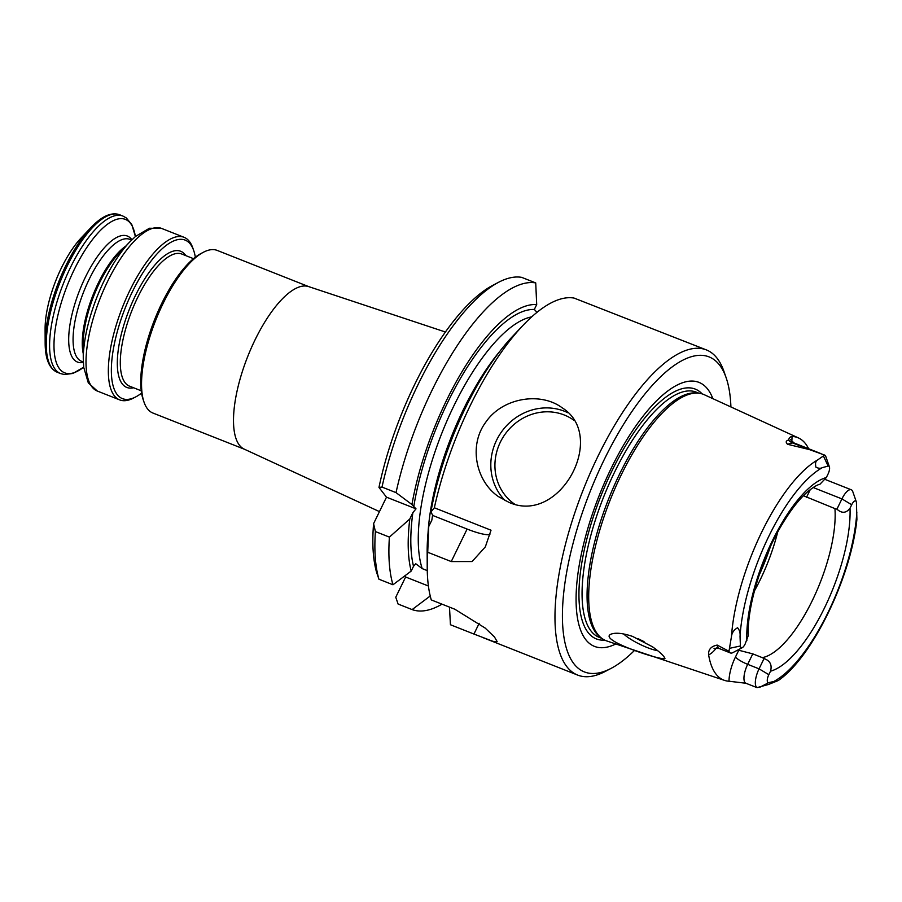 <?xml version="1.0" encoding="UTF-8"?>
<svg xmlns="http://www.w3.org/2000/svg" width="902" height="902" viewBox="0 0 902 902"><rect width="100%" height="100%" fill="white"/><g stroke="black" fill="none" stroke-linecap="round" stroke-linejoin="round"><path stroke-width="1.35" d="M81.18 237.902A65.97 23.768 111.6 0 0 45.1 329.095L45.156 343.222A83.604 30.116 111.6 0 1 90.876 227.642L81.18 237.902M829.412 466.886L825.928 456.84A15.086 5.435 -68.4 0 0 824.653 455.093L817.595 459.952C815.611 461.069 815.07 463.481 815.949 467.213C818.475 468.465 820.617 468.6 822.376 467.619L828.149 466.086A6.337 2.289 -68.4 0 1 829.412 466.886A6.337 2.289 -68.4 0 1 828.036 474.057L826.333 477.541L819.907 484.284C819.726 484.521 816.862 483.9 806.411 492.819C798.484 500.058 790.389 510.543 782.147 524.299C761.615 558.09 746.912 607.396 748.265 635.594L745.153 643.983A6.337 2.289 -68.4 0 1 742.233 647.692A6.337 2.289 -68.4 0 1 740.418 645.979L740.035 636.462C740.407 633.057 739.584 630.148 737.577 627.736C733.901 629.889 731.86 632.832 731.466 636.553L728.974 651.267L717.203 645.088A15.086 5.435 111.6 0 0 719.052 648.459L714.034 648.414M737.701 650.071A92.895 33.464 111.6 0 0 738.761 650.252L752.775 653.871L747.679 664.334A15.086 5.435 111.6 0 0 745.909 683.254L757.037 687.628A15.086 5.435 -68.4 0 1 759.056 668.833L764.05 658.584L762.258 657.626A92.895 33.464 111.6 0 0 812.206 600.766A92.895 33.464 111.6 0 0 834.936 508.604L803.4 495.717M757.037 687.628L768.448 684.494L778.347 680.503L768.707 682.634A6.337 2.289 -68.4 0 1 768.82 674.673L770.522 671.189C772.247 664.887 770.094 660.681 764.05 658.584M742.233 647.692L732.819 652.642A15.086 5.435 -68.4 0 1 730.428 652.958A15.086 5.435 -68.4 0 1 728.974 651.267M644.039 641.593A21.862 4.273 26 0 1 638.097 638.639M623.71 633.971A21.862 4.273 -154 0 0 647.253 647.568A21.862 4.273 -154 0 0 657.693 650.669M652.484 646.79L632.595 636.417C623.417 633.351 616.483 632.505 611.804 633.892C593.956 639.484 670.671 663.737 664.616 657.84C663.59 655.528 659.542 651.842 652.484 646.79M717.203 645.088C711.103 646.283 708.239 649.508 708.622 654.784A125.795 45.314 111.6 0 0 724.543 680.39L606.742 640.939A132.447 47.716 -68.4 0 1 601.555 638.142A132.447 47.716 -68.4 0 1 621.433 474.486A132.447 47.716 -68.4 0 1 698.464 393.159A132.447 47.716 -68.4 0 1 704.169 394.67L798.507 437.966A126.889 45.709 -68.4 0 1 808.62 448.734M724.543 680.39A125.795 45.314 111.6 0 0 729.03 681.236L745.909 683.254M834.936 508.604L836.932 509.145L841.927 498.896A15.086 5.435 -68.4 0 1 851.251 489.775A15.086 5.435 -68.4 0 1 852.717 491.466L856.269 501.681A6.337 2.289 -68.4 0 1 856.438 502.752L856.9 519.394C851.172 576.784 812.679 656.904 778.403 680.458L774.48 681.1A117.914 42.484 111.6 0 0 856.832 512.268M824.653 455.093L809.398 449.579L787.514 444.28C785.507 442.183 785.856 440.774 788.562 440.075C789.058 438.022 790.197 436.805 791.956 436.444A126.889 45.709 -68.4 0 1 798.507 437.966M432.701 514.365L431.832 520.172L428.743 526.497L427.728 552.261L451.248 561.563L472.096 561.551L485.332 546.883L491.026 530.207L434.347 507.781L430.897 512.032L432.847 515.504L467.101 529.057A38.256 7.487 -154 0 0 489.887 534.582M375.39 531.56A174.864 62.993 111.6 0 0 378.941 579.219L376.608 572.398A169.396 61.02 111.6 0 1 373.586 523.645L375.39 531.56L389.405 537.107L409.79 519A155.539 56.037 111.6 0 0 411.188 571.079L413.522 566.287L415.777 563.761L422.226 568.621L427.266 570.616M427.728 552.261A174.864 62.993 111.6 0 0 427.221 567.313A174.864 62.993 111.6 0 0 431.28 599.92L454.788 609.211L485.152 628.051L494.476 636.981L497.171 641.638L493.011 641.367L473.945 634.05L479.188 623.293M129.606 242.086L119.075 253.203A65.575 23.621 111.6 0 0 83.221 343.865L83.277 359.176A84.698 30.51 -68.4 0 1 104.204 280.646A84.698 30.51 -68.4 0 1 129.606 242.086L135.537 236.414L149.45 228.24L161.684 228.454A87.426 31.502 -68.4 0 0 107.631 281.39A87.426 31.502 -68.4 0 0 97.36 391.062L88.295 382.854L83.728 367.373L83.277 359.176M141.569 393.125A85.25 30.713 -68.4 0 1 135.864 396.835L133.507 398.064A87.426 31.502 -68.4 0 1 119.707 399.902A87.426 31.502 -68.4 0 1 129.967 290.218A87.426 31.502 -68.4 0 1 184.031 237.294A87.426 31.502 -68.4 0 1 192.848 248.073L193.716 250.587A85.25 30.713 -68.4 0 1 195.339 257.194M135.864 396.835A85.25 30.713 -68.4 0 1 111.397 373.135A85.25 30.713 -68.4 0 1 132.414 291.684A85.25 30.713 -68.4 0 1 193.716 250.587M308.867 286.678L217.213 250.418A87.426 31.502 111.6 0 0 203.401 252.256L201.045 253.496A85.25 30.713 111.6 0 0 154.592 319.68A85.25 30.713 111.6 0 0 143.204 399.733L144.072 402.247A87.426 31.502 111.6 0 0 152.889 413.026L244.555 449.286M203.401 252.256A87.426 31.502 111.6 0 0 155.753 320.142A87.426 31.502 111.6 0 0 144.072 402.247M445.396 332.004L308.574 286.577A87.426 31.502 111.6 0 0 247.723 356.515A87.426 31.502 111.6 0 0 244.262 449.151L379.46 511.614M441.991 604.16A174.864 62.993 111.6 0 1 412.124 609.594L398.098 604.047L395.764 597.225L405.629 576.998L404.784 575.893M373.586 523.645L386.496 497.171L378.975 487.43A169.396 61.02 111.6 0 1 492.695 285.382L498.58 282.292A174.864 62.993 111.6 0 0 382.008 487.08L396.034 492.627A174.864 62.993 111.6 0 1 535.72 282.912L536.701 304.583A155.539 56.037 111.6 0 0 411.943 504.534L396.034 492.627M411.943 504.534L416.002 508.841L412.868 512.663L409.79 519M428.743 526.497A155.539 56.037 111.6 0 0 427.153 551.844L427.221 567.313M836.932 509.145C841.803 513.588 846.166 513.272 850.011 508.221L851.702 504.737A6.337 2.289 -68.4 0 1 856.269 501.681M730.913 406.949A169.396 61.02 111.6 0 0 726.133 377.724L723.956 371.444A174.864 62.993 111.6 0 0 706.322 349.886A174.864 62.993 111.6 0 0 583.425 489.312A174.864 62.993 111.6 0 0 577.675 675.091A174.864 62.993 111.6 0 0 605.287 671.426L611.184 668.326A169.396 61.02 111.6 0 0 634.658 650.286M706.322 349.886L574.033 298.066A174.864 62.993 111.6 0 0 522.844 325.554A174.864 62.993 111.6 0 0 434.347 507.781M449.489 607.125L450.436 624.748L473.945 634.05M508.784 502.267L498.468 496.619C475.839 481.161 468.42 445.498 485.682 422.316C502.369 397.624 540.614 391.569 562.149 407.805C607.801 436.061 559.917 525.64 508.784 502.267M536.701 304.583L534.345 309.409L536.972 312.363M698.464 393.159L696.355 392.956A131.85 47.502 111.6 0 0 608.512 499.234A131.85 47.502 111.6 0 0 599.875 636.857L601.555 638.142M754.433 590.911A92.895 33.464 111.6 0 0 760.048 580.121A92.895 33.464 111.6 0 0 777.659 532.191M752.775 653.871L762.258 657.626M522.844 325.554L512.212 336.796A155.539 56.037 111.6 0 0 430.897 512.032M726.133 377.724A169.396 61.02 111.6 0 0 589.998 491.917A169.396 61.02 111.6 0 0 611.184 668.326M712.851 398.65A141.964 51.143 111.6 0 0 599.187 495.548A141.964 51.143 111.6 0 0 615.807 643.972M412.124 609.594L430.344 595.906M498.58 282.292A174.864 62.993 111.6 0 1 521.694 277.365L535.72 282.912M382.008 487.08L378.975 487.43M389.405 537.107A174.864 62.993 111.6 0 0 392.968 584.767L411.188 571.079M378.941 579.219L392.968 584.767M405.629 576.998L428.405 586.007M386.496 497.171L416.002 508.841M83.356 362.435A67.763 24.41 -68.4 0 1 85.453 277.049A67.763 24.41 -68.4 0 1 131.884 239.763M131.579 240.056L129.832 239.357A65.575 23.621 111.6 0 0 83.739 291.65A65.575 23.621 111.6 0 0 81.586 361.319L83.334 362.006M135.379 236.549A82.51 29.721 111.6 0 0 74.37 269.337A82.51 29.721 111.6 0 0 54.3 352.49A82.51 29.721 111.6 0 0 83.706 367.159L72.927 373.451L64.369 374.533L60.592 373.575A84.698 30.51 -68.4 0 1 70.536 267.33A84.698 30.51 -68.4 0 1 122.909 216.052L126.314 217.946L131.805 224.598L135.401 236.527M125.784 246.122A65.575 23.621 111.6 0 0 92.929 295.281A65.575 23.621 111.6 0 0 83.255 353.618M122.909 216.052L119.549 214.732A84.698 30.51 111.6 0 0 60.017 282.27A84.698 30.51 111.6 0 0 57.243 372.255C49.272 368.647 45.247 358.973 45.156 343.222M822.376 467.619A117.914 42.484 111.6 0 0 740.035 636.462M817.595 459.952A124.465 44.841 111.6 0 0 761.852 531.83A124.465 44.841 111.6 0 0 731.466 636.553M828.149 466.086L823.413 455.984M768.707 682.634L759.698 687.313M768.82 674.673L759.056 668.833L747.679 664.334A10.925 2.142 26 0 1 735.457 657.028A26.011 9.37 111.6 0 0 729.03 681.236M826.333 477.541A103.82 37.399 111.6 0 0 772.428 540.67A103.82 37.399 111.6 0 0 746.856 640.499M740.418 645.979L729.605 648.312M708.622 654.784A26.011 9.37 111.6 0 0 716.368 647.929M738.761 650.252L735.457 657.028M813.142 487.508L841.927 498.896L851.702 504.737M806.489 497.352L810.312 489.527M787.514 444.28L792.587 442.927A15.086 5.435 -68.4 0 1 794.076 442.972L820.775 453.537M788.562 440.075A10.925 9.854 -104.9 0 0 792.587 442.927L809.398 449.579M451.248 561.563L467.101 529.057M133.575 387.759A73.22 26.383 -68.4 0 1 135.424 295.585A73.22 26.383 -68.4 0 1 185.846 255.649M141.231 390.791L129.527 386.157A71.044 25.594 -68.4 0 1 137.871 297.04A71.044 25.594 -68.4 0 1 181.787 254.037L193.502 258.671M412.868 512.663A150.273 54.131 111.6 0 0 413.522 566.287M531.684 316.884A144.805 52.169 111.6 0 0 446.941 420.918A144.805 52.169 111.6 0 0 422.226 568.621M499.967 351.171A144.805 52.169 111.6 0 0 428.044 532.981M770.522 671.189A103.82 37.399 111.6 0 0 824.428 608.061A103.82 37.399 111.6 0 0 850.011 508.221M698.915 393.204L696.186 392.122A131.85 47.502 111.6 0 0 603.517 497.261A131.85 47.502 111.6 0 0 599.187 637.342L601.916 638.424M702.139 393.892A134.342 48.392 111.6 0 0 600.811 496.19A134.342 48.392 111.6 0 0 604.735 640.127M505.21 500.678A54.65 50.771 125.6 0 1 501.591 431.776A54.65 50.771 125.6 0 1 567.944 412.778M514.58 504.128A51.369 47.727 125.6 0 1 504.827 434.572A51.369 47.727 125.6 0 1 573.661 420.084M759.078 575.329A109.841 39.564 111.6 0 0 770.387 546.736M534.401 309.487A150.273 54.131 111.6 0 0 413.736 506.868M791.956 436.444A26.011 9.37 -68.4 0 1 791.753 441.518M60.592 373.575L57.243 372.255M119.549 214.732C111.273 211.902 101.723 216.209 90.876 227.642M730.428 652.958L719.052 648.459M851.251 489.775L825.262 479.492M184.031 237.294L161.684 228.454M119.707 399.902L97.36 391.062M577.675 675.091L482.852 637.579M790.377 439.567L794.076 442.972"/></g></svg>
